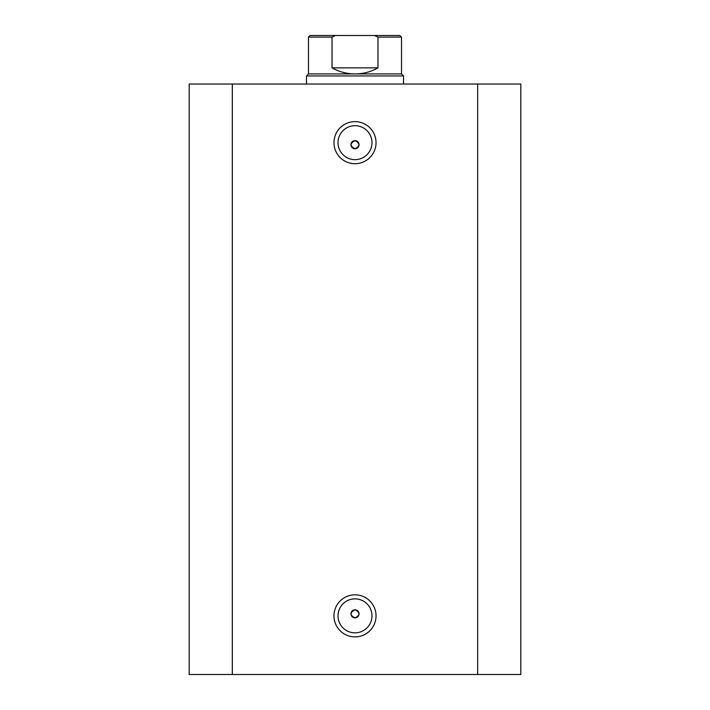 <?xml version="1.0" encoding="UTF-8"?>
<svg xmlns="http://www.w3.org/2000/svg" width="710" height="710" viewBox="0 0 710 710"><rect width="100%" height="100%" fill="white"/><g stroke="black" fill="none" stroke-linecap="round" stroke-linejoin="round"><path stroke-width="1.06" d="M355 163.708A21.034 21.034 0 0 1 333.966 142.674A21.034 21.034 0 0 1 355 121.641A21.034 21.034 0 0 1 376.034 142.674A21.034 21.034 0 0 1 355 163.708M355 125.688A16.987 16.987 0 0 0 338.013 142.674A16.987 16.987 0 0 0 355 159.661A16.987 16.987 0 0 0 371.987 142.674A16.987 16.987 0 0 0 355 125.688M355 636.888A21.034 21.034 0 0 1 333.966 615.854A21.034 21.034 0 0 1 355 594.829A21.034 21.034 0 0 1 376.034 615.854A21.034 21.034 0 0 1 355 636.888M355 598.867A16.987 16.987 0 0 0 338.013 615.854A16.987 16.987 0 0 0 355 632.841A16.987 16.987 0 0 0 371.987 615.854A16.987 16.987 0 0 0 355 598.867M355 609.792A4.047 4.047 0 0 0 350.953 613.839A4.047 4.047 0 0 0 355 617.878C360.219 615.188 360.219 612.49 355 609.792C349.781 612.481 349.781 615.179 355 617.878A4.047 4.047 0 0 0 359.047 613.839A4.047 4.047 0 0 0 355 609.792M355 140.651A4.047 4.047 0 0 0 350.953 144.698A4.047 4.047 0 0 0 355 148.736C360.219 146.047 360.219 143.349 355 140.651C349.781 143.34 349.781 146.038 355 148.736A4.047 4.047 0 0 0 359.047 144.698A4.047 4.047 0 0 0 355 140.651M232.33 674.5L189.179 674.5L189.179 84.029L477.67 84.029L477.67 674.5L232.33 674.5L232.33 84.029M477.67 84.029L520.821 84.029L520.821 674.5L477.67 674.5M379.264 35.5L330.736 35.5M308.486 73.92L401.514 73.92L403.529 75.943L306.471 75.943L308.486 73.92L308.486 37.115L310.11 35.5L335.519 35.5L332.031 37.115L308.486 37.115M401.514 73.92L401.514 37.115L377.968 37.115L377.968 67.858C370.833 71.861 363.183 73.884 355 73.92C346.817 73.884 339.167 71.861 332.031 67.858L332.031 37.115M377.968 37.115L374.481 35.5L335.519 35.5M377.968 67.858L332.031 67.858M374.481 35.5L399.89 35.5L401.514 37.115M306.471 84.029L306.471 75.943M403.529 84.029L403.529 75.943"/></g></svg>

